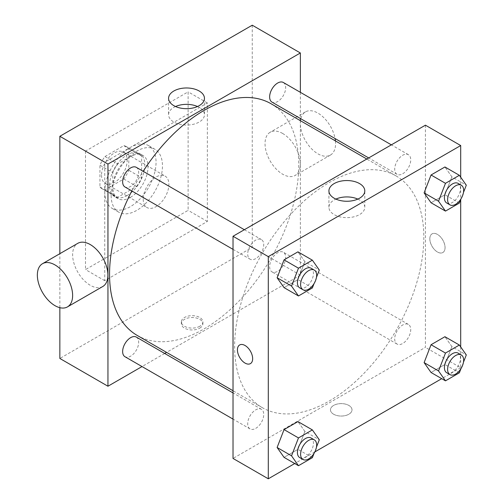 <?xml version="1.0" encoding="UTF-8"?>
<svg xmlns="http://www.w3.org/2000/svg" width="504" height="504" viewBox="0 0 504 504"><rect width="100%" height="100%" fill="white"/><g stroke="black" fill="none" stroke-linecap="round" stroke-linejoin="round"><path stroke-width="0.38" stroke-dasharray="2.52 1.89" d="M143.224 199.238A18.138 10.471 120 0 0 146.985 207.541A18.138 10.471 120 0 0 165.123 197.064A18.138 10.471 120 0 0 165.123 176.117A18.138 10.471 120 0 0 151.143 180.98A18.138 10.471 120 0 0 143.224 199.238M101.537 175.165A18.138 10.471 120 0 0 105.298 183.469A18.138 10.471 120 0 0 123.436 172.998A18.138 10.471 120 0 0 123.436 152.05A18.138 10.471 120 0 0 109.456 156.908A18.138 10.471 120 0 0 101.537 175.165M104.958 156.53L123.776 145.669A24.362 14.068 120 0 1 126.548 146.664A24.362 14.068 120 0 1 128.797 148.567L128.797 170.295A24.362 14.068 120 0 1 123.776 178.989L104.958 189.857A24.362 14.068 120 0 1 102.186 188.861A24.362 14.068 120 0 1 99.937 186.959L99.937 165.23A24.362 14.068 120 0 1 104.958 156.53L117.785 163.932L136.603 153.071L123.776 145.669M123.776 178.989L136.603 186.398L117.785 197.259L104.958 189.857M99.937 186.959L112.764 194.361L112.764 172.633L99.937 165.23M112.764 194.361A24.362 14.068 120 0 0 115.013 196.264A24.362 14.068 120 0 0 117.785 197.259M136.603 186.398A24.362 14.068 120 0 0 141.624 177.698L128.797 170.295M136.603 153.071A24.362 14.068 120 0 1 139.375 154.067A24.362 14.068 120 0 1 141.624 155.969L141.624 177.698M117.785 163.932A24.362 14.068 120 0 0 112.764 172.633M127.191 195.533A24.942 14.402 -60 0 1 114.723 196.768A24.942 14.402 -60 0 1 114.723 167.964A24.942 14.402 -60 0 1 139.665 153.562A24.942 14.402 -60 0 1 143.489 173.552A24.942 14.402 -60 0 1 127.191 195.533M130.397 197.385A24.942 14.402 120 0 0 146.696 175.405A24.942 14.402 120 0 0 142.871 155.415A24.942 14.402 120 0 0 123.65 162.099A24.942 14.402 120 0 0 112.764 187.198A24.942 14.402 120 0 0 117.93 198.62A24.942 14.402 120 0 0 130.397 197.385M141.624 155.969L128.797 148.567M104.744 191.829A36.282 20.948 120 0 0 112.26 208.436A36.282 20.948 120 0 0 148.541 187.488A36.282 20.948 120 0 0 148.541 145.599A36.282 20.948 120 0 0 120.582 155.32A36.282 20.948 120 0 0 104.744 191.829M111.157 195.533A36.282 20.948 120 0 0 118.673 212.14A36.282 20.948 120 0 0 154.955 191.192A36.282 20.948 120 0 0 154.955 149.304A36.282 20.948 120 0 0 126.995 159.018A36.282 20.948 120 0 0 111.157 195.533M85.504 151.099L85.504 269.59L188.124 210.344L188.124 91.854L85.504 151.099L104.744 162.206L104.744 280.697L207.364 221.451L207.364 102.961L104.744 162.206M207.364 102.961L188.124 91.854M252.258 25.2L252.258 247.376L59.85 358.457M59.85 307.679L59.85 253.688M199.748 328.142A10.773 6.218 0 0 0 202.904 323.744A10.773 6.218 0 0 0 192.131 317.526A10.773 6.218 0 0 0 181.358 323.744A10.773 6.218 0 0 0 188.011 329.49A10.773 6.218 0 0 0 199.748 328.142M300.359 120.664L300.359 275.146L252.258 247.376M300.359 275.146L166.572 352.384M164.701 353.468L142.021 366.559M136.326 167.347A11.34 6.546 -60 0 1 138.065 176.431A11.34 6.546 -60 0 1 130.656 186.423A11.34 6.546 -60 0 1 124.986 186.984M136.326 337.088A11.34 6.546 -60 0 1 138.065 346.172A11.34 6.546 -60 0 1 130.656 356.164A11.34 6.546 -60 0 1 124.986 356.725M269.64 266.666A11.34 6.546 120 0 0 271.984 271.858A11.34 6.546 120 0 0 283.324 265.312A11.34 6.546 120 0 0 283.324 252.214A11.34 6.546 120 0 0 274.586 255.257A11.34 6.546 120 0 0 269.64 266.666M300.359 92.314L300.359 118.497M283.324 82.48A11.34 6.546 -60 0 1 285.062 91.564A11.34 6.546 -60 0 1 277.654 101.556A11.34 6.546 -60 0 1 271.984 102.117M271.045 103.742A133.787 77.238 -60 0 1 291.551 210.943A133.787 77.238 -60 0 1 204.158 328.835A133.787 77.238 -60 0 1 137.264 335.462M131.834 190.934A133.787 77.238 -60 0 1 143.174 171.297M102.734 286.53A24.942 14.402 60 0 1 90.266 285.296A24.942 14.402 60 0 1 73.968 263.315A24.942 14.402 60 0 1 77.792 243.331M282.668 133.478A24.942 14.402 -120 0 0 270.201 132.243A24.942 14.402 -120 0 0 270.201 161.047A24.942 14.402 -120 0 0 295.142 175.449A24.942 14.402 -120 0 0 298.966 155.459A24.942 14.402 -120 0 0 282.668 133.478M207.364 221.451L188.124 210.344M104.744 280.697L85.504 269.59M175.537 106.52A17.936 10.357 0 0 0 168.582 114.71A17.936 10.357 0 0 0 186.518 125.068A17.936 10.357 0 0 0 204.454 114.71A17.936 10.357 0 0 0 199.2 107.39A17.936 10.357 0 0 0 197.499 106.52M199.748 326.277A10.773 6.218 180 0 1 188.011 327.625A10.773 6.218 180 0 1 181.358 321.88A10.773 6.218 180 0 1 192.131 315.661A10.773 6.218 180 0 1 202.904 321.88A10.773 6.218 180 0 1 199.748 326.277M335.431 140.912A24.942 14.402 60 0 1 330.416 155.081A24.942 14.402 60 0 1 305.474 140.679A24.942 14.402 60 0 1 305.474 111.882A24.942 14.402 60 0 1 317.942 113.117A24.942 14.402 60 0 1 335.078 138.543M329.219 401.039A133.787 77.238 120 0 0 416.619 283.147A133.787 77.238 120 0 0 396.113 175.946A133.787 77.238 120 0 0 293.019 211.787A133.787 77.238 120 0 0 234.618 346.424A133.787 77.238 120 0 0 262.326 407.667A133.787 77.238 120 0 0 329.219 401.039M255.723 258.628A11.34 6.546 -60 0 1 250.053 259.188A11.34 6.546 -60 0 1 250.053 246.097A11.34 6.546 -60 0 1 261.387 239.551A11.34 6.546 -60 0 1 263.737 244.742A11.34 6.546 -60 0 1 255.723 258.628M394.701 338.871A11.34 6.546 120 0 0 397.051 344.062A11.34 6.546 120 0 0 408.385 337.516A11.34 6.546 120 0 0 408.385 324.425A11.34 6.546 120 0 0 399.653 327.461A11.34 6.546 120 0 0 394.701 338.871M255.723 428.369A11.34 6.546 120 0 0 263.126 418.377A11.34 6.546 120 0 0 261.387 409.292A11.34 6.546 120 0 0 252.655 412.329A11.34 6.546 120 0 0 247.703 423.738A11.34 6.546 120 0 0 250.053 428.929A11.34 6.546 120 0 0 255.723 428.369M402.721 173.76A11.34 6.546 120 0 0 410.124 163.768A11.34 6.546 120 0 0 408.385 154.684A11.34 6.546 120 0 0 399.653 157.72A11.34 6.546 120 0 0 394.701 169.13A11.34 6.546 120 0 0 397.051 174.321A11.34 6.546 120 0 0 402.721 173.76M425.42 125.175L425.42 347.351L233.018 458.432M460.7 346.935L460.7 367.712L425.42 347.351M460.7 367.712L441.731 378.668M314.843 451.924L294.733 463.535M333.629 414.231A10.773 6.218 0 0 0 345.366 415.579A10.773 6.218 0 0 0 352.012 409.834A10.773 6.218 0 0 0 341.246 403.616A10.773 6.218 0 0 0 330.473 409.834A10.773 6.218 0 0 0 333.629 414.231A10.773 6.218 0 0 0 345.366 415.573A10.773 6.218 0 0 0 352.012 409.834A10.773 6.218 0 0 0 341.246 403.609A10.773 6.218 0 0 0 330.473 409.834A10.773 6.218 0 0 0 333.629 414.231M451.88 176.847L444.938 166.975L451.88 176.847L444.938 194.746L431.052 202.759L444.938 194.746L451.88 176.847L466.307 185.182M304.882 431.462L297.94 421.583L304.882 431.462L297.94 449.354L284.054 457.367L297.94 449.354L304.882 431.462L319.309 439.79M460.7 177.194L460.7 199.647M451.88 346.588L444.938 336.71L451.88 346.588L444.938 364.486L431.052 372.5L444.938 364.486L451.88 346.588L466.307 354.923M304.882 261.721L297.94 251.843L304.882 261.721L297.94 279.613L284.054 287.627L297.94 279.613L304.882 261.721L319.309 270.049M429.83 238.808A10.773 6.218 -120 0 0 434.53 249.65A10.773 6.218 -120 0 0 442.833 252.536A10.773 6.218 -120 0 0 442.833 240.093A10.773 6.218 -120 0 0 432.06 233.875A10.773 6.218 -120 0 0 429.83 238.808A10.773 6.218 -120 0 0 434.53 249.65A10.773 6.218 -120 0 0 442.827 252.536A10.773 6.218 -120 0 0 442.827 240.099A10.773 6.218 -120 0 0 432.06 233.881A10.773 6.218 -120 0 0 429.83 238.808M239.658 344.963L239.658 344.963A10.773 6.218 60 0 1 247.955 347.848A10.773 6.218 60 0 1 252.662 358.684A10.773 6.218 60 0 1 250.431 363.617A10.773 6.218 60 0 1 250.425 363.617L250.425 363.617M357.834 199.093A17.936 10.357 180 0 1 364.795 207.283A17.936 10.357 180 0 1 353.72 216.852A17.936 10.357 180 0 1 334.171 214.609A17.936 10.357 180 0 1 328.917 207.283A17.936 10.357 180 0 1 335.878 199.093M316.462 277.402L314.049 283.62M299.754 287.885A11.34 6.546 120 0 0 311.094 281.339A11.34 6.546 120 0 0 311.094 268.248M312.367 287.942L297.94 279.613M463.459 192.528L461.047 198.752M446.752 203.018A11.34 6.546 120 0 0 458.092 196.472A11.34 6.546 120 0 0 458.092 183.38M459.364 203.074L444.938 194.746M316.462 447.136L314.049 453.361M299.754 457.626A11.34 6.546 120 0 0 311.094 451.08A11.34 6.546 120 0 0 311.094 437.989M312.367 457.682L297.94 449.354M463.459 362.269L461.047 368.493M446.752 372.758A11.34 6.546 120 0 0 458.092 366.213A11.34 6.546 120 0 0 458.092 353.121M459.364 372.815L444.938 364.486M105.298 183.469L146.985 207.541M123.436 152.05L165.123 176.117M142.871 155.415L139.665 153.562M117.93 198.62L114.723 196.768M139.375 154.067L126.548 146.664M115.013 196.264L102.186 188.861M154.955 149.304L148.541 145.599M118.673 212.14L112.26 208.436M168.582 98.33L168.582 114.71M204.454 98.33L204.454 114.71M202.904 323.744L202.904 321.88M181.358 323.744L181.358 321.88M305.474 111.882L270.201 132.243M330.416 155.081L295.142 175.449M396.113 175.946L366.799 159.025M262.326 407.667L233.018 390.745M233.018 249.354L250.053 259.188M244.352 229.717L261.387 239.551M408.385 324.425L283.324 252.214M397.051 344.062L271.984 271.858M261.387 409.292L233.018 392.912M250.053 428.929L233.018 419.095M408.385 154.684L391.35 144.85M397.051 174.321L368.676 157.941M364.795 207.283L364.795 190.903M328.917 207.283L328.917 190.903"/><path stroke-width="0.76" d="M59.85 253.688L59.85 136.288L252.258 25.2L300.359 52.97L300.359 92.314M142.021 366.559L107.95 386.228L59.85 358.457L59.85 307.679M166.572 352.384L164.701 353.468M233.018 249.354L124.986 186.984A11.34 6.546 -60 0 1 124.986 173.893A11.34 6.546 -60 0 1 136.326 167.347L244.352 229.717M233.018 419.095L124.986 356.725A11.34 6.546 -60 0 1 124.986 343.634A11.34 6.546 -60 0 1 136.326 337.088L233.018 392.912M300.359 118.497L300.359 120.664M107.95 386.228L107.95 164.058L300.359 52.97M368.676 157.941L271.984 102.117A11.34 6.546 -60 0 1 271.984 89.025A11.34 6.546 -60 0 1 283.324 82.48L391.35 144.85M233.018 390.745L137.264 335.462A133.787 77.238 -60 0 1 131.834 190.934M143.174 171.297A133.787 77.238 -60 0 1 271.045 103.742L366.799 159.025M42.519 263.693L77.792 243.331A24.942 14.402 60 0 1 102.734 257.733A24.942 14.402 60 0 1 102.734 286.53L67.46 306.898A24.942 14.402 -120 0 0 67.46 278.095A24.942 14.402 -120 0 0 42.519 263.693A24.942 14.402 -120 0 0 38.695 283.683A24.942 14.402 -120 0 0 54.986 305.663A24.942 14.402 -120 0 0 67.46 306.898M107.95 164.058L59.85 136.288M199.2 91.01A17.936 10.357 180 0 1 204.454 98.33A17.936 10.357 180 0 1 186.518 108.688A17.936 10.357 180 0 1 168.582 98.33A17.936 10.357 180 0 1 179.651 88.761A17.936 10.357 180 0 1 199.2 91.01M197.499 106.52A17.936 10.357 0 0 0 175.537 106.52M335.078 138.543A24.942 14.402 60 0 1 335.431 140.912M294.733 463.535L268.292 478.8L233.018 458.432L233.018 236.263L425.42 125.175L460.7 145.543L460.7 177.194M441.731 378.668L314.843 451.924M431.052 202.759L424.11 192.881L431.052 174.989L444.938 166.975L431.052 174.989L424.11 192.881L431.052 202.759L445.479 211.094L438.537 201.216L445.479 183.317L459.364 175.304L466.307 185.182L463.459 192.528M284.054 457.367L277.112 447.495L284.054 429.597L297.94 421.583L284.054 429.597L277.112 447.495L284.054 457.367L298.481 465.702L291.539 455.824L298.481 437.932L312.367 429.912L319.309 439.79L316.462 447.136M460.7 199.647L460.7 346.935M268.292 478.8L268.292 256.624L460.7 145.543M431.052 372.5L424.11 362.622L431.052 344.73L444.938 336.71L431.052 344.73L424.11 362.622L431.052 372.5L445.479 380.835L438.537 370.957L445.479 353.058L459.364 345.045L466.307 354.923L463.459 362.269M284.054 287.627L277.112 277.754L284.054 259.856L297.94 251.843L284.054 259.856L277.112 277.754L284.054 287.627L298.481 295.961L291.539 286.083L298.481 268.191L312.367 260.171L319.309 270.049L316.462 277.402M268.292 256.624L233.018 236.263M334.171 198.223A17.936 10.357 180 0 1 328.917 190.903A17.936 10.357 180 0 1 346.859 180.545A17.936 10.357 180 0 1 364.795 190.903A17.936 10.357 180 0 1 353.72 200.472A17.936 10.357 180 0 1 334.171 198.223M252.655 358.684A10.773 6.218 60 0 1 250.425 363.617A10.773 6.218 60 0 1 239.652 357.399A10.773 6.218 60 0 1 239.652 344.963A10.773 6.218 60 0 1 247.955 347.848A10.773 6.218 60 0 1 252.655 358.684M250.425 363.617A10.773 6.218 60 0 1 239.658 357.399A10.773 6.218 60 0 1 239.658 344.963M335.878 199.093A17.936 10.357 180 0 1 357.834 199.093M314.049 283.62L312.367 287.942L298.481 295.961M314.301 270.1L311.094 268.248A11.34 6.546 120 0 0 302.356 271.284A11.34 6.546 120 0 0 297.41 282.694A11.34 6.546 120 0 0 299.754 287.885L302.961 289.737A11.34 6.546 120 0 0 314.301 283.191A11.34 6.546 120 0 0 314.301 270.1A11.34 6.546 120 0 0 305.563 273.137A11.34 6.546 120 0 0 300.617 284.546A11.34 6.546 120 0 0 302.961 289.737M291.539 286.083L277.112 277.754M298.481 268.191L284.054 259.856M312.367 260.171L297.94 251.843M461.047 198.752L459.364 203.074L445.479 211.094M461.299 185.233L458.092 183.38A11.34 6.546 120 0 0 449.354 186.417A11.34 6.546 120 0 0 444.408 197.826A11.34 6.546 120 0 0 446.752 203.018L449.965 204.87A11.34 6.546 120 0 0 461.299 198.324A11.34 6.546 120 0 0 461.299 185.233A11.34 6.546 120 0 0 452.56 188.269A11.34 6.546 120 0 0 447.615 199.678A11.34 6.546 120 0 0 449.965 204.87M438.537 201.216L424.11 192.881M445.479 183.317L431.052 174.989M459.364 175.304L444.938 166.975M314.049 453.361L312.367 457.682L298.481 465.702M314.301 439.841L311.094 437.989A11.34 6.546 120 0 0 302.356 441.025A11.34 6.546 120 0 0 297.41 452.435A11.34 6.546 120 0 0 299.754 457.626L302.961 459.478A11.34 6.546 120 0 0 314.301 452.932A11.34 6.546 120 0 0 314.301 439.841A11.34 6.546 120 0 0 305.563 442.877A11.34 6.546 120 0 0 300.617 454.287A11.34 6.546 120 0 0 302.961 459.478M291.539 455.824L277.112 447.495M298.481 437.932L284.054 429.597M312.367 429.912L297.94 421.583M461.047 368.493L459.364 372.815L445.479 380.835M461.299 354.974L458.092 353.121A11.34 6.546 120 0 0 449.354 356.158A11.34 6.546 120 0 0 444.408 367.567A11.34 6.546 120 0 0 446.752 372.758L449.965 374.611A11.34 6.546 120 0 0 461.299 368.065A11.34 6.546 120 0 0 461.299 354.974A11.34 6.546 120 0 0 452.56 358.01A11.34 6.546 120 0 0 447.615 369.419A11.34 6.546 120 0 0 449.965 374.611M438.537 370.957L424.11 362.622M445.479 353.058L431.052 344.73M459.364 345.045L444.938 336.71"/></g></svg>
